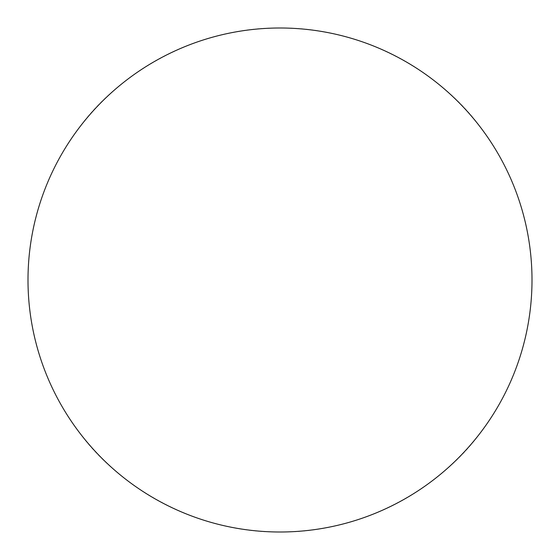 <?xml version="1.0" encoding="UTF-8"?>
<svg xmlns="http://www.w3.org/2000/svg" width="560" height="560" viewBox="0 0 560 560"><rect width="100%" height="100%" fill="white"/><g stroke="black" fill="none" stroke-linecap="round" stroke-linejoin="round"><path stroke-width="0.42" stroke-dasharray="2.8 2.1" d="M532 280C531.916 238.651 522.011 183.344 481.6 128.8C442.932 74.683 365.547 26.999 280 28C194.453 26.999 117.068 74.683 78.4 128.8C37.989 183.344 28.084 238.651 28 280C28.084 321.349 37.989 376.656 78.4 431.2C117.068 485.317 194.453 533.001 280 532C365.547 533.001 442.932 485.317 481.6 431.2C522.011 376.656 531.916 321.349 532 280"/><path stroke-width="0.84" d="M532 280A252 252 0 0 0 280 28A252 252 0 0 0 28 280A252 252 0 0 0 280 532A252 252 0 0 0 532 280"/></g></svg>
